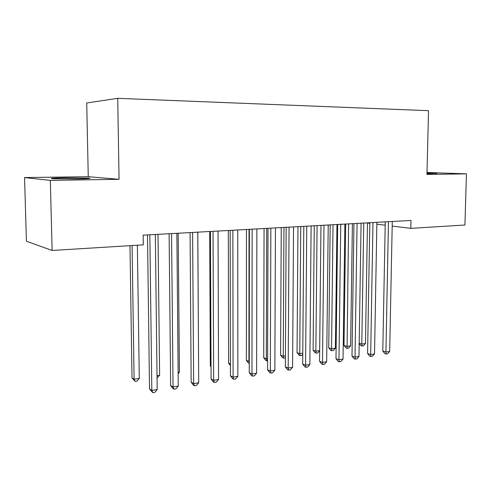 <?xml version="1.0" encoding="UTF-8"?>
<svg xmlns="http://www.w3.org/2000/svg" width="491" height="491" viewBox="0 0 491 491"><rect width="100%" height="100%" fill="white"/><g stroke="black" fill="none" stroke-linecap="round" stroke-linejoin="round"><path stroke-width="0.74" d="M76.817 178.988C87.772 178.779 91.878 178.497 89.141 178.147L64.861 177.852C53.654 178.055 49.419 178.337 52.15 178.712L76.817 178.988M426.986 173.673L437.015 173.329L426.998 172.967M24.55 177.57L50.309 180.375L119.068 179.295L88.257 176.705L24.55 177.57L26.422 241.247L52.132 250.459L143.292 244.843L143.157 235.152L410.979 220.459L410.801 228.358L464.922 225.025L466.45 173.845L427.01 172.494M88.257 176.705L86.717 102.975L117.711 98.335L428.533 110.684L426.961 174.465L466.45 173.845M50.309 180.375L52.132 250.459M119.068 179.295L117.711 98.335M367.477 223.049L369.803 223.331M376.855 224.197L385.202 225.222M392.186 226.075L410.801 228.358M385.263 221.871L382.796 351.022L385.92 352.047L388.467 221.693M389.67 351.433L387.559 353.765L386.055 354.017L385.92 352.047L389.67 351.433L392.278 221.484M386.055 354.017L384.809 353.6L382.796 351.022M363.751 223.049L361.787 344.105L365.464 343.54L367.483 222.846M359.191 343.252L361.787 344.105L361.984 346.02L360.83 345.639L359.185 343.522M365.464 343.54L363.45 345.793L361.984 346.02M369.815 222.718L367.587 353.495L370.674 354.545L372.976 222.54M374.523 353.919L372.393 356.282L370.858 356.534L370.674 354.545L374.523 353.919L376.885 222.331M370.858 356.534L369.625 356.11L367.587 353.495M353.962 223.583L351.992 356.03L355.036 357.11L357.08 223.417M358.982 356.466L356.84 358.86L355.263 359.117L355.036 357.11L358.982 356.466L361.094 223.196M355.263 359.117L354.048 358.682L351.992 356.03M345.676 224.043L344.007 345.437L346.849 346.413L350.617 345.83L352.415 223.669M348.585 223.884L347.094 348.34L345.952 347.947L344.007 345.437M350.617 345.83L348.598 348.107L347.094 348.34M330.179 224.89L328.743 347.775L331.542 348.77L335.408 348.174L336.967 224.516M333.039 224.731L331.542 348.77L331.83 350.721L330.707 350.316L328.743 347.775M335.408 348.174L333.377 350.476L331.83 350.721M337.685 224.479L335.985 358.639L338.98 359.743L340.76 224.307M343.037 359.081L340.883 361.499L339.263 361.769L338.98 359.743L343.037 359.081L344.878 224.086M339.263 361.769L338.066 361.321L335.985 358.639M320.973 225.394L319.555 361.308L322.507 362.45L323.992 225.228M326.668 361.763L324.502 364.218L322.839 364.488L322.507 362.45L326.668 361.763L328.227 225.001M322.839 364.488L321.66 364.027L319.555 361.308M314.283 225.762L313.092 350.169L315.854 351.194L319.666 350.605M317.1 225.608L315.854 351.194L316.186 353.158L315.081 352.747L313.092 350.169M319.666 350.746L317.769 352.912L316.186 353.158M297.976 226.658L297.049 352.624L299.762 353.673L302.775 353.207M300.744 226.504L299.762 353.673L300.148 355.656L299.062 355.232L297.049 352.624M302.769 354.257L301.769 355.404L300.148 355.656M303.806 226.339L302.689 364.052L305.586 365.224L306.771 226.173M309.858 364.525L307.679 367.004L305.973 367.286L305.586 365.224L309.858 364.525L311.116 225.934M305.973 367.286L304.813 366.814L302.689 364.052M281.245 227.572L280.594 355.146L283.258 356.221L285.424 355.883M283.958 227.425L283.258 356.221L283.694 358.221L282.626 357.786L280.594 355.146M285.412 357.896L283.694 358.221M286.161 227.308L285.363 366.875L288.199 368.072L289.064 227.149M292.593 367.354L290.402 369.864L288.647 370.153L288.199 368.072L292.593 367.354L293.538 226.903M288.647 370.153L287.511 369.668L285.363 366.875M264.066 228.518L263.71 357.73L266.318 358.829L267.595 358.633M266.723 228.37L266.318 358.829L266.809 360.848L265.766 360.406L263.71 357.73M267.589 360.732L266.809 360.848M268.018 228.303L267.558 369.772L270.338 371.006L270.86 228.143M274.85 370.263L272.646 372.804L270.848 373.105L270.338 371.006L274.85 370.263L275.457 227.892M270.848 373.105L269.731 372.608L267.558 369.772M246.433 229.487L246.384 360.382L249.262 361.462M249.023 229.34L248.931 361.511L249.262 362.745M249.262 363.457L248.458 363.095L246.384 360.382M249.367 229.322L249.256 372.749L251.969 374.013L252.135 229.174M256.609 373.252L254.399 375.83L252.546 376.137L251.969 374.013L256.609 373.252L256.867 228.91M252.546 376.137L251.46 375.621L249.256 372.749M228.315 230.482L228.591 363.107L230.414 363.96M230.42 365.494L228.591 363.107M230.169 230.377L230.439 375.811L233.084 377.113L232.869 230.23M237.853 376.333L235.631 378.935L233.722 379.255L233.084 377.113L237.853 376.333L237.736 229.96M233.722 379.255L232.666 378.727L230.439 375.811M209.7 231.5L210.32 365.905L211.02 366.249M211.026 366.826L210.32 365.905M210.412 231.464L211.081 378.96L213.653 380.298L213.033 231.316M218.563 379.494L216.322 382.139L214.364 382.464L213.653 380.298L218.563 379.494L218.041 231.04M214.364 382.464L213.333 381.918L211.081 378.96M198.616 369.275L197.799 232.151M190.072 232.574L191.159 382.201L193.644 383.581L192.601 232.439M198.702 382.753L196.455 385.429L194.436 385.76L193.644 383.581L198.702 382.753L197.763 232.157M194.436 385.76L193.436 385.208L191.159 382.201M178.129 372.43L179.418 372.233L178.184 233.231M179.418 372.233L178.141 373.768M169.113 233.728L170.647 385.539L173.047 386.957L171.549 233.593M178.258 386.104L175.993 388.817L173.918 389.16L173.047 386.957L178.258 386.104L176.87 233.299M173.918 389.16L172.955 388.59L170.647 385.539M157.028 375.689L159.636 375.284L157.998 234.336M159.636 375.284L157.052 377.953M147.509 234.913L149.522 388.976L151.829 390.437L149.847 234.784M157.194 389.559L154.923 392.309L152.781 392.665L151.829 390.437L157.194 389.559L155.334 234.483M152.781 392.665L149.522 388.976M129.968 245.666L132.005 377.892L134.104 379.224L139.284 378.426L137.363 245.205M132.079 245.531L134.104 379.224L135.068 381.378L132.005 377.892M139.284 378.426L137.136 381.059L135.068 381.378M89.147 178.54L89.141 178.147"/></g></svg>
